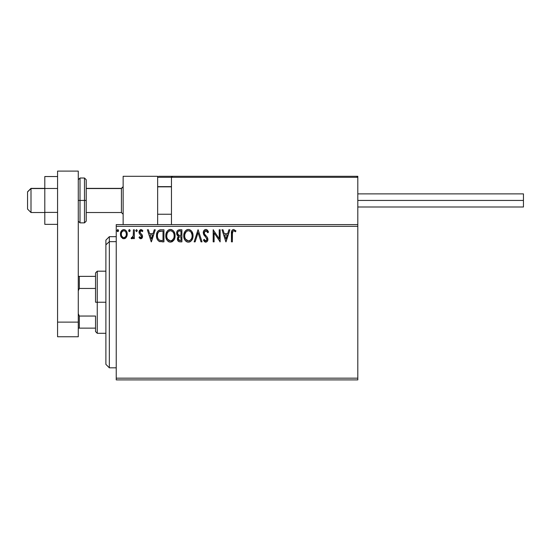 <?xml version="1.0" encoding="UTF-8"?>
<svg xmlns="http://www.w3.org/2000/svg" width="551" height="551" viewBox="0 0 551 551"><rect width="100%" height="100%" fill="white"/><g stroke="black" fill="none" stroke-linecap="round" stroke-linejoin="round"><path stroke-width="0.83" d="M116.24 379.894L357.806 379.894L116.24 379.894L116.24 226.323L357.806 226.323L357.806 378.165L116.24 378.165L116.24 379.894M357.806 224.601L116.24 224.601L116.24 378.165L357.806 378.165L357.806 379.894L357.806 226.323L116.24 226.323L116.24 224.601L357.806 224.601L357.806 226.323L357.806 176.286L357.806 224.601M126.331 237.295L127.026 235.8L127.185 233.376L126.406 231.165L125.325 230.042L123.823 229.622L122.329 230.042L120.614 232.605L120.917 236.579L123.08 238.659L124.574 238.659L125.855 237.88L127.233 234.161C127.26 231.661 126.124 230.146 123.823 229.622C121.53 230.146 120.394 231.661 120.421 234.161L121.323 237.302L123.823 238.755L126.331 237.295M133.425 229.774L134.354 229.774L133.425 229.774L133.218 236.076L132.522 237.433L131.544 237.515L131.104 238.452L132.364 238.617L133.425 237.302L133.425 238.604L134.354 238.604L134.354 229.774L134.354 238.604L134.354 229.774L133.425 229.774L133.28 235.773L131.104 238.452L131.813 238.755L133.425 237.302L133.425 238.604L134.354 238.604L133.425 238.604M140.794 238.755L142.144 237.984L142.544 236.09L142.048 234.726L140.154 232.97L140.002 231.627L141.063 230.704L142.344 231.634L142.874 230.814L142.075 229.967L140.739 229.636L139.479 230.476L139.01 231.95L139.417 233.72L141.621 236.276L140.939 237.646L139.548 236.744L139.004 237.502L140.243 238.638L140.794 238.755L142.564 236.441L142.268 235.084L140.154 232.97L139.933 232.123L141.063 230.704L142.344 231.634L142.874 230.814L140.96 229.622L139.004 232.171L139.307 233.534L141.635 236.482L140.739 237.674L139.548 236.744L139.004 237.502L140.994 238.741M161.126 229.774L158.585 230.414L157.262 232.054L156.553 234.602L156.766 237.991L157.441 239.699L159.046 241.324L163.936 241.855L163.936 229.774L161.126 229.774C157.903 230.215 156.36 232.178 156.498 235.663C156.36 238.142 157.269 240.057 159.232 241.421L163.936 241.855L163.936 229.774L163.936 241.855L162.104 241.855M177.994 230.208L181.899 229.774L178.007 230.201L177.016 231.386L176.63 233.204L177.091 235.057L178.538 236.289L177.47 238.135L177.78 240.553L179.034 241.703L181.899 241.855L181.899 229.774L181.899 241.855L181.899 229.774L179.481 229.774C177.594 230.063 176.644 231.206 176.63 233.204L178.538 236.289L177.408 238.858C177.422 240.766 178.352 241.758 180.184 241.855L181.899 241.855L180.184 241.855M195.137 241.855L194.131 241.855L198.002 229.774L194.131 241.855L195.137 241.855L198.078 232.687L201.012 241.855L202.024 241.855L198.153 229.774L202.024 241.855L198.153 229.774L194.131 241.855L195.137 241.855L198.078 232.687L201.012 241.855L202.024 241.855L201.012 241.855M219.215 229.774L219.215 238.762L213.175 229.774L213.175 241.855L214.105 241.855L214.105 232.846L220.145 241.855L220.145 229.774L219.215 229.774L220.145 229.774L219.215 229.774L219.215 238.762L213.175 229.774L213.175 241.855L214.105 241.855L214.105 232.846L220.145 241.855L220.145 229.774L219.945 241.855M232.377 233.817L233.052 230.924L233.982 230.752L235.463 231.785L235.938 230.862L233.658 229.464L232.412 229.898L231.689 231.021L231.448 241.855L232.377 241.855L232.377 233.817C232.095 232.336 232.522 231.303 233.665 230.704L235.463 231.785L235.938 230.862L233.658 229.464C231.813 230.091 231.076 231.503 231.448 233.7L231.448 241.855L232.377 241.855L232.432 232.322M228.885 229.774L229.898 229.774L226.027 241.855L229.898 229.774L228.885 229.774L227.646 233.645L224.257 233.645L223.01 229.774L222.005 229.774L225.876 241.855L229.898 229.774L228.885 229.774L227.646 233.645L224.257 233.645L223.01 229.774L222.005 229.774L225.876 241.855L222.005 229.774L223.01 229.774M205.812 229.464L203.911 230.573L203.264 232.736L203.863 234.884L206.839 238.569L206.914 239.933L206.288 240.794L205.199 240.766L204.145 239.375L203.422 240.119L204.318 241.483L205.75 242.165L207.396 241.221L207.885 238.865L207.245 237.212L204.497 233.934L204.297 232.026L205.881 230.704L207.086 231.434L207.775 232.715L208.533 232.102L207.204 229.987L205.812 229.464C204.132 229.836 203.278 230.924 203.264 232.736L206.983 239.396L205.764 240.925L204.145 239.375L203.422 240.119L205.75 242.165C207.204 241.848 207.927 240.911 207.913 239.348L207.431 237.509L204.497 233.934L204.194 232.749L205.881 230.704L207.775 232.715L208.533 232.102L206.315 229.526M193.043 235.759C193.091 232.322 191.534 230.222 188.387 229.464C185.239 230.249 183.697 232.37 183.752 235.821C183.69 239.306 185.26 241.421 188.456 242.165C191.583 241.338 193.112 239.21 193.043 235.759L191.92 231.634L190.432 230.07L188.656 229.478L187.312 229.622L185.515 230.807L184.358 232.632L183.772 235.277L184.006 237.991L184.874 239.995L186.383 241.565L187.912 242.13L189.53 241.992L191.314 240.794L192.657 238.363L193.043 235.759L192.981 236.834M175.08 235.759L174.819 233.61L173.648 231.193L172.47 230.07L170.424 229.464L168.372 230.091L167.208 231.22L166.044 233.665L165.789 235.821L166.912 239.995L168.42 241.565L170.493 242.165L172.256 241.682L173.696 240.374L174.695 238.363L175.08 235.766C175.128 232.322 173.572 230.222 170.424 229.464C167.277 230.249 165.734 232.37 165.789 235.821C165.727 239.306 167.297 241.421 170.493 242.165C173.62 241.338 175.149 239.21 175.08 235.759M154.252 229.774L155.258 229.774L151.387 241.855L155.258 229.774L154.252 229.774L153.006 233.645L149.617 233.645L148.377 229.774L147.365 229.774L151.236 241.855L155.258 229.774L154.252 229.774L153.006 233.645L149.617 233.645L148.377 229.774L147.365 229.774L151.236 241.855L147.365 229.774L148.377 229.774M137.295 230.628L136.614 229.629L135.76 230.449L136.434 231.627L137.289 230.8L136.524 231.634L137.295 230.628L136.524 229.622L135.753 230.628L136.524 231.634L135.753 230.628L136.524 229.622L137.295 230.628M130.174 230.628L129.733 229.719L129.065 229.719L128.817 231.289L129.492 231.627L130.132 230.972L129.402 229.622L128.624 230.628L129.402 231.634L130.174 230.628L129.313 229.629M118.561 230.628L118.121 229.719L117.453 229.719L117.205 231.289L117.962 231.606L118.52 230.972L117.79 229.622L117.012 230.628L117.79 231.634L118.561 230.628L117.7 229.629M232.377 241.855L231.448 241.855M231.454 233.114L231.475 232.536M231.475 232.474L231.523 231.881M231.723 230.924L231.909 230.518M235.938 230.862L235.463 231.785L234.898 231.303M234.781 231.22L233.438 230.731M234.278 230.876L233.824 230.717M232.481 231.95L232.756 231.241M225.951 238.941L224.65 234.884L227.246 234.884L225.951 238.941L224.65 234.884L227.246 234.884L225.951 238.941M214.105 241.855L213.175 241.855L213.389 229.774M206.556 229.602L207.004 229.836M207.768 230.621L208.326 231.62M208.533 232.102L207.775 232.715M207.775 232.708L207.472 232.054M205.234 230.855L204.876 231.089M204.221 232.384L204.214 233.059M204.194 232.749L204.71 234.299M204.345 233.583L204.497 233.934M205.613 235.415L206.04 235.862M207.541 237.722L207.245 237.212M207.879 239.837L207.789 240.312M207.782 240.332L207.396 241.214M207.396 241.221L205.75 242.165M205.337 242.116L204.965 241.979M203.422 240.119L204.29 239.637M205.199 240.766L204.517 240.016M205.475 240.883L206.033 240.897M206.962 239.664L206.942 238.976M204.173 235.353L205.805 237.164M203.608 234.375L203.429 233.851M203.278 233.018L203.278 232.446M203.298 232.164L203.464 231.461M203.622 231.062L203.904 230.58M203.918 230.559L204.269 230.132M204.276 230.125L205.241 229.54M192.788 237.915L192.657 238.363M192.506 238.81L191.658 240.374M191.665 240.374L191.321 240.794M190.501 241.51L189.93 241.834M187.374 242.013L186.761 241.779L187.374 242.013M186.383 241.565L185.866 241.173M185.542 240.863L184.867 239.988M184.365 239.031L184.199 238.624M183.979 237.874L183.814 236.916M183.752 235.821L183.772 235.27M183.814 234.719L183.896 234.161M184.165 233.135L184.351 232.646M184.874 231.647L185.17 231.22M185.515 230.807L186.031 230.318M186.328 230.091L186.72 229.857M187.319 229.622L187.829 229.505M188.938 229.505L189.448 229.615M190.556 230.153L191.252 230.766M191.603 231.186L191.906 231.613M192.051 231.847L192.781 233.61M191.975 234.327L192.113 235.766C192.175 238.535 190.942 240.257 188.414 240.925L186.775 240.401L185.57 239.155L188.414 240.925C185.88 240.284 184.64 238.583 184.681 235.821C184.626 233.032 185.866 231.33 188.414 230.704L189.73 231.014L188.414 230.704C190.928 231.33 192.161 233.018 192.113 235.766L192.072 234.919M190.233 231.33L191.287 232.55M191.645 238.335L190.894 239.609M184.681 235.821L184.888 234.085L184.681 235.821M184.73 236.696L184.695 236.255M187.14 230.993L187.554 230.835M184.888 234.085L186.266 231.599L185.37 232.791M188.414 240.925L188.855 240.89L188.414 240.925M189.021 240.856L189.516 240.691M189.682 240.608L188.855 240.89M191.245 239.12L190.054 240.388M178.083 241.042L177.773 240.553M177.567 240.009L177.443 239.458M177.663 237.44L178.235 236.558M178.104 236.069L177.704 235.8M177.36 235.449L177.098 235.07M176.912 234.692L176.74 234.175M176.671 232.584L177.023 231.386M177.071 231.289L177.339 230.855M177.939 234.547L178.4 235.043L177.642 233.893L177.718 232.302L177.56 233.204C177.649 231.723 178.428 230.993 179.901 231.014L180.969 231.014L180.969 235.504L179.02 235.36L180.494 235.504L179.02 235.36L177.608 233.748M179.826 240.608L178.331 238.838L178.421 239.527L178.331 238.838C178.379 237.433 179.103 236.737 180.494 236.744L179.633 236.827L180.969 236.744L180.969 240.615L179.213 240.484M179.227 236.971L179.633 236.827M178.558 237.75L178.331 238.838L178.889 237.24M178.634 231.206L179.199 231.055M177.718 232.302L177.897 231.909M178.738 240.146L178.421 239.527M180.494 236.744L180.969 236.744L180.969 240.615L180.005 240.615M175.066 236.303L175.018 236.834M174.543 238.803L173.999 239.919M173.992 239.933L170.493 242.165M169.405 242.013L168.806 241.786M168.406 241.558L167.903 241.173M167.58 240.863L166.905 239.988M166.388 239.01L166.237 238.624M166.016 237.867L165.851 236.923M165.851 234.733L165.934 234.161M166.202 233.135L166.388 232.646M166.891 231.675L167.201 231.234M167.552 230.807L168.069 230.318M168.365 230.091L168.758 229.857M169.357 229.615L169.866 229.505M170.968 229.505L171.485 229.615M172.587 230.153L173.296 230.779M173.648 231.193L173.944 231.613L173.648 231.193M174.088 231.847L174.467 232.591M174.571 232.846L174.819 233.617M166.925 234.079L166.719 235.821C166.664 233.032 167.903 231.33 170.452 230.704L170.011 230.738L170.452 230.704C172.966 231.33 174.199 233.018 174.15 235.766C174.212 238.535 172.98 240.257 170.452 240.925L168.813 240.401L167.607 239.155L170.452 240.925C167.917 240.284 166.677 238.583 166.719 235.821L167.194 233.245L168.303 231.599L167.408 232.791M170.672 230.711L171.306 230.828M166.719 235.821L166.733 236.255L166.719 235.821M166.767 236.696L166.733 236.255M169.178 230.993L169.591 230.835M174.013 234.327L174.109 234.919M172.752 231.785L173.324 232.55M172.27 231.33L172.738 231.771M170.452 240.925L170.893 240.89L170.452 240.925M171.058 240.856L171.554 240.691M171.719 240.608L170.893 240.89M173.682 238.335L172.091 240.388M159.576 241.558L160.21 241.717M157.069 238.927L156.939 238.583M156.904 238.487L156.636 237.357M156.567 236.868L156.532 236.503M156.512 235.132L156.498 235.663M156.512 235.112L156.553 234.609M156.732 233.541L157.09 232.419M157.042 232.536L157.517 231.592M157.531 231.572L157.82 231.151M159.542 229.974L159.886 229.891M160.059 229.857L160.596 229.795M157.738 233.514L157.593 234.044M158.289 232.37L158.853 231.737M159.046 231.592L163.006 231.014L163.006 240.615L159.721 240.277C158.075 239.237 157.31 237.695 157.428 235.663C157.31 233.776 158.013 232.329 159.521 231.324L162.008 231.014L159.053 231.585M161.719 240.601L161.044 240.56M157.428 235.663L157.558 234.216L157.428 235.663M157.538 237.02L157.455 236.345M157.896 238.294L157.682 237.688M158.22 238.941L157.91 238.335M157.992 232.887L157.558 234.216M151.318 238.941L150.017 234.884L152.613 234.884L151.318 238.941L150.017 234.884L152.613 234.884L151.318 238.941M139.355 237.942L139.761 238.335M139.004 237.502L139.658 236.902M139.871 237.178L140.23 237.502M140.539 237.646L140.939 237.646M141.407 237.261L141.579 236.902M141.586 236.875L141.414 235.683L140.484 234.774L141.621 236.276M139.017 232.522L139.072 232.873M139.024 231.73L139.258 230.869M140.112 229.857L140.739 229.636M142.227 231.461L142.874 230.814L141.159 229.629M141.621 230.869L140.815 230.738M140.223 231.179L140.154 232.97L141.469 234.134M139.933 232.123L141.139 233.879M142.468 237.24L142.337 237.626M141.924 238.259L141.566 238.549M142.075 229.967L141.256 229.643M132.598 238.466L132.095 238.721M131.104 238.452L131.813 238.755L131.104 238.452L131.544 237.515L132.261 237.605M133.135 236.372L133.314 235.58M133.37 235.015L133.418 233.858M133.425 233.5L133.425 232.742M129.492 231.627L128.624 230.628L129.402 229.622M125.476 238.211L124.939 238.528M123.135 238.673L122.46 238.404M120.938 236.62L120.648 235.876M120.635 235.814L120.469 235.001M120.614 232.605L120.49 233.211M120.765 232.143L120.938 231.737M120.951 231.702L121.248 231.179M121.716 230.559L122.115 230.194M123.045 229.726L123.417 229.65M124.023 229.629L123.631 229.629M124.223 229.643L125.325 230.042M125.614 230.249L126.034 230.662M126.406 231.165L126.758 231.813M126.916 232.219L127.123 232.983M127.129 232.997L127.185 233.383M127.233 234.161L127.219 234.581M127.185 234.981L126.813 236.4M122.088 231.661L123.823 230.704L122.873 230.952M126.303 234.154L126.165 232.99L126.303 234.154C126.344 236.035 125.518 237.205 123.823 237.674C122.136 237.199 121.31 236.028 121.351 234.154L121.385 234.76L121.351 234.154C121.31 232.288 122.136 231.138 123.823 230.704C125.525 231.138 126.351 232.288 126.303 234.154L126.296 234.45M123.245 237.577L121.895 236.358M121.489 235.332L121.378 234.747M121.489 232.99L121.929 231.902M124.409 230.793L125.47 231.537M124.56 237.522L124.133 237.646M125.304 236.978L124.939 237.309M117.79 229.622L117.012 230.628L117.7 231.627M191.231 232.46L192.065 234.898M192.065 236.641L191.913 237.502M185.57 239.155L184.888 237.55M180.122 235.497L179.75 235.484M179.564 235.463L179.199 235.408M178.193 231.523L178.558 231.248M179.901 231.014L180.969 231.014L180.969 235.504L180.494 235.504M167.594 232.467L167.883 232.054M173.675 233.225L173.951 234.044M174.102 236.641L173.951 237.502M167.607 239.155L166.925 237.55M162.008 231.014L163.006 231.014L163.006 240.615L162.393 240.615M159.411 240.126L158.406 239.224M159.666 231.262L160.121 231.144M125.724 231.902L126.165 232.99M126.172 235.332L126.027 235.787M123.142 176.286L157.648 176.286L123.142 176.286L123.142 224.601L123.142 176.286M157.648 224.601L157.648 176.286L157.648 224.601M323.292 176.286L357.806 176.286L323.292 176.286M31.001 188.538L27.55 191.941L27.55 209.07L27.55 191.817L31.001 188.538L31.001 212.521L31.001 188.538L44.803 188.538L31.001 188.538M123.142 186.837L121.413 188.538L121.413 212.521L121.413 188.538L86.218 188.538L121.413 188.538L123.142 186.837M171.457 186.837L157.648 186.837L171.457 186.837M157.951 176.589L157.648 177.319L157.731 176.926L157.648 177.319L171.457 177.319L171.457 224.601L171.457 177.319L357.806 177.319L356.772 176.286L172.491 176.286L356.772 176.286L357.806 177.319L171.457 177.319L172.491 176.286L171.533 176.926M357.503 176.589L357.806 177.319M158.688 176.286L206.997 176.286L158.688 176.286M221.495 176.286L227.708 176.286L221.495 176.286M157.648 177.319L171.457 177.319M357.806 200.44L523.45 200.44L523.45 193.883L523.45 200.44L357.806 200.44M523.45 206.997L523.45 200.44L523.45 206.997L357.806 206.997M57.573 212.397L44.803 212.397L44.803 188.49L57.573 188.49L44.803 188.49L44.803 176.534L57.573 176.534L44.803 176.534L44.803 212.397L57.573 212.397M44.803 224.353L57.573 224.353L44.803 224.353L44.803 212.397L44.803 224.353M57.573 336.757L57.573 171.106L78.276 171.106L78.276 322.121L78.276 171.106L57.573 171.106L57.573 322.121L78.276 322.121L57.573 322.121L57.573 336.757L78.276 336.757L78.276 322.121L78.276 336.757L57.573 336.757M78.276 221.151L80.005 222.873L80.005 200.44L80.005 222.873L84.489 222.873L86.218 221.151L86.218 200.44L84.489 200.44L84.489 222.873L84.489 200.44L78.276 200.44L80.005 200.44L80.005 178.014L80.005 200.44L86.218 200.44L86.218 179.736L84.489 178.014L84.489 200.44L84.489 178.014L80.005 178.014L78.276 179.736M86.218 221.151L86.218 180.136M109.339 241.648L109.339 236.675L109.339 241.648L116.24 241.648L109.339 241.648L109.339 367.813L109.339 241.648L105.888 244.837L109.339 241.648M105.888 240.126L105.888 244.837L105.888 240.126L109.339 236.675L116.24 236.675M105.888 364.363L105.888 244.837L105.888 364.363L109.339 367.813L116.24 367.813M95.537 276.361L95.537 302.244L97.258 302.244L97.258 271.188L97.258 302.244L105.888 302.244L97.258 302.244L97.258 333.3L97.258 302.244L95.537 302.244L95.537 272.91L95.537 276.361L78.276 276.361L79.316 276.361L79.316 288.442L95.537 288.442L79.316 288.442L79.316 276.361L95.537 276.361M95.537 316.047L95.537 331.578L95.537 316.047L79.316 316.047L78.276 313.684L79.316 316.047L79.316 328.127L95.537 328.127L79.316 328.127L79.316 316.047L95.537 316.047M78.276 290.804L79.316 288.442L78.276 290.804M78.276 328.127L79.316 328.127L78.276 328.127M44.803 212.521L31.001 212.521L27.55 209.07M123.142 214.243L121.413 212.521L86.218 212.521M157.648 214.243L171.457 214.243M157.648 186.637L171.457 186.637M123.142 186.637L121.413 188.366L86.218 188.366M44.803 188.366L31.001 188.366L27.55 191.817M357.806 193.883L523.45 193.883M95.537 272.91L97.258 271.188L105.888 271.188M105.888 333.3L97.258 333.3L95.537 331.578"/></g></svg>
